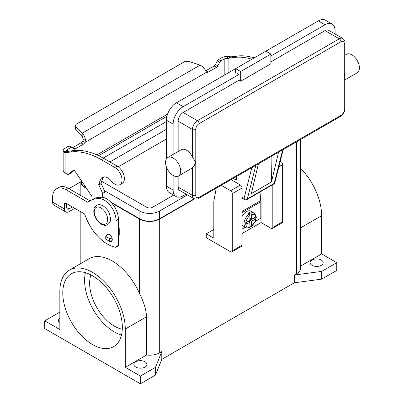 <?xml version="1.0" encoding="UTF-8"?>
<svg xmlns="http://www.w3.org/2000/svg" width="404" height="404" viewBox="0 0 404 404"><rect width="100%" height="100%" fill="white"/><g stroke="black" fill="none" stroke-linecap="round" stroke-linejoin="round"><path stroke-width="0.61" d="M72.316 147.778A2.373 1.369 120 0 0 72.77 147.586L80.977 142.849A3.56 2.055 120 0 0 82.719 141.036L83.269 139.643L82.174 135.926L82.174 133.214C83.926 134.779 85.032 137.042 85.481 140.001L85.067 142.395A3.56 2.055 -60 0 1 83.33 144.208L75.124 148.945A2.373 1.369 -60 0 1 73.937 149.061A2.373 1.369 -60 0 1 73.836 148.995L72.023 147.551A2.373 1.369 120 0 0 71.927 147.48A2.373 1.369 120 0 0 70.74 147.596L67.438 149.505A3.323 1.919 0 0 0 66.468 150.859A3.323 1.919 0 0 0 66.549 151.288L67.069 151.535L73.048 150.642A83.078 47.965 60 0 1 103.737 158.368L117.165 166.12A10.206 5.893 60 0 1 120.66 169.18A10.206 5.893 60 0 1 122.266 183.295L119.917 184.648A10.206 5.893 -120 0 0 118.306 170.538A10.206 5.893 -120 0 0 114.817 167.478L101.389 159.726A83.078 47.965 -120 0 0 70.695 152L65.089 152.732L64.347 152.636L63.307 151.712A6.646 3.838 180 0 1 63.145 150.859A6.646 3.838 180 0 1 65.089 148.147L68.392 146.243A2.373 1.369 -60 0 1 69.579 146.127A2.373 1.369 -60 0 1 69.675 146.192M254.257 57.883A83.078 47.965 -120 0 0 236.855 56.07L231.25 56.797L228.457 58.358L227.285 58.484L228.018 56.616A6.646 3.838 180 0 0 221.852 57.641L218.549 59.55A2.373 1.369 120 0 0 217.261 60.984L215.453 64.519A2.373 1.369 -60 0 1 214.165 65.953L205.959 70.69A3.56 2.055 -60 0 1 205.686 70.831M228.896 72.523L228.896 58.156L234.507 57.424A83.078 47.965 60 0 1 251.904 59.236M205.959 70.69L208.312 72.048A3.56 2.055 120 0 1 206.57 72.245L205.601 70.65C204.414 68.124 202.571 66.291 200.066 65.145L189.567 61.645A4.747 2.742 180 0 0 183.835 62.085L76.861 123.841A4.747 2.742 0 0 0 75.472 125.78A4.747 2.742 0 0 0 76.109 127.154L82.174 133.214L200.066 65.145M228.018 56.616L231.25 56.797M227.285 58.484A3.323 1.919 0 0 0 224.2 58.999L220.897 60.903A2.373 1.369 -60 0 0 219.614 62.342L217.801 65.877A2.373 1.369 120 0 1 216.519 67.311L208.312 72.048M82.174 135.926L76.109 129.866A4.747 2.742 180 0 1 75.472 128.492L75.472 125.78M206.57 72.245L85.067 142.395L82.719 141.036M67.125 151.51L65.089 152.732L65.089 172.952L67.382 174.281A2.373 1.369 -120 0 0 68.569 174.397A2.373 1.369 -120 0 0 68.7 174.301L73.437 170.119A1.187 0.687 60 0 1 73.503 170.074A1.187 0.687 60 0 1 74.619 170.645L91.592 195.945A1.187 0.687 60 0 1 91.905 196.804L92.112 199.652M63.145 150.859L63.145 170.241A6.646 3.838 0 0 0 65.089 172.952M102.631 197.314L102.631 193.39L98.889 184.997A1.187 0.687 60 0 1 98.788 184.052L100.581 179.492A10.681 6.166 60 0 1 102.323 177.356A10.681 6.166 60 0 1 111.322 181.088A10.206 5.893 -120 0 0 119.917 184.648M103.631 176.907A10.681 6.166 -120 0 0 102.929 178.139L101.141 182.699A1.187 0.687 -120 0 0 101.237 183.643L104.979 192.031L104.979 197.985M118.407 226.811A2.373 1.369 60 0 1 119.246 228.977L119.246 234.764A0.475 0.273 60 0 1 119.145 234.982L118.407 235.411M74.179 170.185L71.048 172.947A2.373 1.369 60 0 1 70.917 173.038A2.373 1.369 60 0 1 70.776 173.104M102.631 193.39L104.979 192.031M108.54 234.239L106.09 235.653A1.187 0.687 0 0 0 105.742 236.133A1.187 0.687 0 0 0 106.09 236.618L109.277 238.461A1.187 0.687 0 0 0 110.959 238.461L111.943 237.89M112.181 240.466L110.959 241.173A1.187 0.687 180 0 1 109.277 241.173L106.09 239.335A1.187 0.687 180 0 1 105.742 238.85L105.742 236.133M251.828 167.645L244.031 198.475A2.373 1.666 14.2 0 0 245.672 199.197A2.373 1.666 14.2 0 0 247.339 198.925L274.19 183.421A2.373 1.369 60 0 1 273.75 184.057L246.9 199.561A2.373 2.373 0 0 1 244.521 199.561L242.102 198.167L244.521 199.561A2.373 1.369 -60 0 1 244.031 198.475L242.102 197.364M344.314 109.57A2.373 1.369 0 0 0 345.011 108.6L345.011 78.75L344.314 76.624L344.314 109.57A4.747 2.742 -60 0 1 340.956 115.382A2.373 1.369 60 0 1 340.466 116.468L198.642 198.349A2.373 1.369 -120 0 0 199.137 197.263A4.747 2.742 -60 0 1 195.778 195.329L195.778 162.378L194.102 165.877L192.42 167.862A10.681 6.166 60 0 1 191.89 168.241L178.462 175.993A10.681 6.166 60 0 1 173.119 175.462A10.681 6.166 60 0 1 166.145 166.049A10.681 6.166 60 0 1 167.781 157.489A10.681 6.166 60 0 1 173.119 158.02A10.681 6.166 60 0 1 180.098 167.433A10.681 6.166 60 0 1 178.462 175.993M345.011 42.708L345.011 72.558L344.314 76.624L344.314 43.677A2.373 1.369 0 0 0 345.011 42.708C345.248 41.354 344.526 39.945 342.839 38.481A7.12 4.111 120 0 0 339.279 38.829L197.455 120.71A2.373 1.369 60 0 1 198.642 121.968A2.373 1.369 60 0 1 199.137 123.619L340.956 41.738A2.373 1.369 -120 0 0 340.466 40.087A2.373 1.369 -120 0 0 339.279 38.829L325.013 30.598L270.887 61.847M167.781 157.489L181.209 149.738A10.681 6.166 60 0 1 186.547 150.268A10.681 6.166 60 0 1 192.42 156.898L195.778 162.378L195.778 129.431A4.747 2.742 -60 0 1 199.137 123.619M345.011 55.166L346.526 54.293A10.681 6.166 60 0 1 351.869 54.823A10.681 6.166 60 0 1 358.843 64.231A10.681 6.166 60 0 1 357.207 72.791L345.011 79.835M238.996 80.255L238.996 74.442L235.638 72.503L235.638 68.63L265.852 51.187L270.887 54.096L270.887 63.782L240.673 81.224L238.996 80.255L183.189 112.474A7.12 4.111 120 0 0 178.154 121.195L178.154 151.5M178.154 176.149L178.154 187.092A7.12 4.111 120 0 0 179.629 190.35L193.895 198.586A7.12 4.111 120 0 1 192.42 195.329A2.373 1.369 0 0 0 194.102 195.728A2.373 1.369 0 0 0 195.778 195.329M240.673 81.224L240.673 71.533L270.887 54.096M166.408 158.868L166.408 120.23A14.241 8.221 120 0 1 176.477 102.788L235.638 68.63L240.673 71.533M270.887 56.03L325.013 24.78A14.241 8.221 -60 0 1 332.133 24.078A14.241 8.221 -60 0 1 335.083 30.598L335.083 34.002M332.133 24.078L325.422 20.2A14.241 8.221 120 0 0 318.301 20.907L265.852 51.187M173.119 154.409L173.119 124.104A14.241 8.221 -60 0 1 183.189 106.661L238.996 74.442M342.839 38.481L328.573 30.244A7.12 4.111 120 0 0 325.013 30.598M186.138 194.107L183.189 195.814A14.241 8.221 -60 0 1 176.068 196.516A14.241 8.221 -60 0 1 173.119 189.996L173.119 175.462M233.047 178.492L236.481 179.987L236.481 176.508M166.408 166.862L166.408 186.123A14.241 8.221 120 0 0 169.357 192.642L176.068 196.516M278.548 152.217L271.468 181.982L251.323 193.612L258.403 163.847M271.468 181.982L271.079 156.53M249.066 214.049A8.307 4.798 120 0 0 244.334 221.357A8.307 4.798 120 0 0 245.753 227.472C246.566 228.083 247.854 228.114 249.606 227.558L249.904 226.982L249.904 222.215L246.551 224.154L246.551 222.215L249.904 220.281L249.904 215.514L249.066 214.049L247.894 213.373A8.307 4.798 -60 0 1 248.733 212.817A8.307 4.798 -60 0 1 249.571 212.403L250.748 213.08L251.586 214.549L251.586 219.311L254.939 217.372L254.939 219.311L251.586 221.251L251.374 226.538L255.399 221.038C255.742 218.407 257.742 217.175 254.06 213.085L250.702 211.146A8.307 4.798 120 0 0 246.551 211.56A8.307 4.798 120 0 0 242.102 216.478M242.102 225.341A8.307 4.798 120 0 0 242.395 225.538L245.753 227.472M90.935 274.907A34.986 20.2 -120 0 0 114.377 326.144A34.986 20.2 -120 0 0 122.291 329.209M85.461 272.69A42.107 24.311 -120 0 0 114.377 331.957A42.107 24.311 -120 0 0 121.473 335.062M92.556 344.556A42.107 24.311 60 0 1 65.049 307.449A42.107 24.311 60 0 1 71.503 273.71A42.107 24.311 60 0 1 92.556 275.796A42.107 24.311 60 0 1 120.069 312.898A42.107 24.311 60 0 1 113.61 346.642A42.107 24.311 60 0 1 92.556 344.556M115.968 209.484A5.934 3.424 -120 0 0 113.822 205.767M135.774 367.084A6.53 3.767 180 0 1 133.865 364.418A6.53 3.767 180 0 1 137.895 360.939A6.53 3.767 180 0 1 145.006 361.757A6.53 3.767 180 0 1 146.92 364.418A6.53 3.767 180 0 1 142.89 367.903A6.53 3.767 180 0 1 135.774 367.084M59.848 323.225A6.53 3.767 180 0 1 58.338 320.816A6.53 3.767 180 0 1 59.848 318.402M312.004 265.337A6.53 3.767 180 0 1 310.095 262.676A6.53 3.767 180 0 1 314.125 259.191A6.53 3.767 180 0 1 321.236 260.009A6.53 3.767 180 0 1 323.149 262.676A6.53 3.767 180 0 1 319.12 266.155A6.53 3.767 180 0 1 312.004 265.337M108.494 240.718A4.156 2.399 -120 0 0 111.418 241.562A4.156 2.399 -120 0 0 112.282 239.658A4.156 2.399 -120 0 0 110.469 235.482A4.156 2.399 -120 0 0 107.267 234.365A4.156 2.399 -120 0 0 106.52 235.406M255.222 221.478L260.817 218.246L260.817 201.773A12.463 7.196 -120 0 0 260.762 200.631L259.989 192.006M260.807 201.389L261.07 201.237L261.07 222.559L242.102 233.507M68.963 188.683A18.988 10.964 0 0 1 69.968 188.052L80.835 181.78M66.71 203.661L66.71 207.57A3.323 1.919 120 0 0 67.402 209.09A3.323 1.919 120 0 0 69.064 208.924L72.447 206.974M56.545 188.769A18.988 10.964 60 0 1 66.039 189.708L68.392 188.35A18.988 10.964 60 0 0 58.898 187.411L56.545 188.769A18.988 10.964 60 0 0 52.611 197.46L52.611 202.141A6.646 3.838 120 0 0 53.99 205.187L65.741 211.969A6.646 3.838 -60 0 0 69.064 211.64L74.796 208.328M66.039 189.708L87.522 202.111A1.187 0.687 -120 0 0 88.117 202.167A1.187 0.687 -120 0 0 88.168 202.136A47.47 27.406 60 0 1 90.132 200.793A47.47 27.406 60 0 1 99.157 198.571A16.614 9.595 60 0 1 116.054 220.523L116.054 246.682A1.187 0.687 60 0 1 115.812 247.228A1.187 0.687 60 0 1 115.478 247.273A35.602 20.554 60 0 1 84.921 214.721A1.187 0.687 -120 0 0 84.168 213.736L66.039 203.273A2.373 1.369 -120 0 0 64.852 203.156A2.373 1.369 -120 0 0 64.362 204.242L64.362 208.924A6.646 3.838 -60 0 0 65.741 211.969M90.132 200.793L92.486 199.435A47.47 27.406 60 0 1 101.51 197.218A16.614 9.595 60 0 1 118.407 219.165L118.407 245.329A1.187 0.687 60 0 1 118.16 245.869L115.812 247.228M68.392 188.35L89.875 200.753A1.187 0.687 -120 0 0 90.057 200.838M155.5 375.079L155.5 367.327L140.39 376.048L140.39 383.8L155.5 375.079L161.792 359.333L294.385 282.78L321.655 279.149L336.764 270.428L336.764 262.676L321.64 253.944L321.64 215.686A46.263 26.709 -120 0 0 300.652 168.306M59.832 312.095L44.723 320.816L44.723 328.568L140.39 383.8M161.792 359.333L161.792 351.581L155.5 367.327M294.385 282.78L294.385 275.028L296.48 273.816L296.48 141.865M194.612 198.909L159.691 219.069A14.241 8.221 180 0 1 139.552 219.069L111.6 202.929M161.792 351.581L159.691 352.793A14.241 8.221 180 0 1 146.586 355.01L125.27 367.317L125.27 329.058A46.263 26.709 -120 0 0 105.075 282.507A46.263 26.709 -120 0 0 69.427 270.109A46.263 26.709 -120 0 0 59.848 291.289L59.848 329.548L44.723 320.816M321.655 279.149L321.655 271.397L294.385 275.028M336.764 262.676L321.655 271.397M86.587 188.491L85.007 187.577A14.241 8.221 180 0 1 80.835 181.76A14.241 8.221 180 0 1 81.073 180.265M194.213 198.753L159.358 218.872A13.766 7.949 180 0 1 139.89 218.872L110.802 202.081M86.163 187.855L85.34 187.38A13.766 7.949 180 0 1 81.31 181.76L81.31 180.618M300.652 139.456L300.652 268.004A14.241 8.221 180 0 1 296.48 273.816M166.408 121.584L103.212 158.07M104.338 190.597L139.89 211.12A13.766 7.949 0 0 0 159.358 211.12L187.481 194.885M173.649 195.117L152.646 207.247A4.272 2.464 180 0 1 146.602 207.247L101.682 181.31M109.928 161.943L166.408 129.341M166.408 139.026L118.241 166.837M69.427 270.109L89.148 258.727A46.263 26.709 60 0 1 139.552 293.678C143.733 301.773 146.076 309.469 146.586 316.756L146.586 355.01M140.39 376.048L125.27 367.317M321.64 253.944L300.652 266.059M221.23 185.31L230.603 190.723A2.373 1.369 60 0 1 232.285 193.632L232.285 250.803A2.373 1.369 60 0 1 231.79 251.889A2.373 1.369 60 0 1 230.603 251.773L206.267 237.724L206.267 233.845L213.15 229.871L213.822 230.26M213.822 229.467A18.988 10.964 -60 0 1 213.15 229.871M272.816 184.598L272.816 227.401A2.373 1.369 60 0 1 272.326 228.487A2.373 1.369 60 0 1 271.14 228.371L261.07 222.559M272.326 228.487L282.144 222.821A2.373 1.369 -120 0 0 282.633 221.735L282.633 164.559A2.373 1.369 -120 0 0 280.957 161.656L280.26 161.252M206.267 233.845L213.822 238.208L213.822 201.384L216.226 188.203M231.79 251.889L241.612 246.223A2.373 1.369 -120 0 0 242.102 245.132L242.102 187.961A2.373 1.369 -120 0 0 240.425 185.057L231.048 179.644M260.358 196.107L261.07 201.237M251.374 226.538L249.904 226.023M249.571 222.023L249.571 220.473M249.904 219.892L251.248 219.114M249.571 214.539L249.571 212.403M249.904 222.215L248.228 221.251M251.586 219.311L249.904 218.342M254.939 219.311L253.263 218.342M251.586 221.251L249.904 220.281M242.102 229.048L245.294 227.21M114.817 167.478L117.165 166.12M228.457 58.358L230.366 56.787M224.2 75.235L224.2 58.999M218.549 59.55L220.897 60.903M217.261 60.984L219.614 62.342M215.453 64.519L217.801 65.877M214.165 65.953L216.519 67.311M236.855 56.07L234.507 57.424M96.915 154.889L167.584 114.09M166.923 116.256L98.637 155.681M67.438 149.505L67.438 151.374M83.269 139.643L85.481 140.001M76.109 129.866L76.109 127.154M67.069 151.535L64.347 152.636M66.549 151.288L63.307 151.712M70.695 152L73.048 150.642M100.581 179.492L102.929 178.139M98.788 184.052L101.141 182.699M98.889 184.997L101.237 183.643M118.407 229.462L119.246 228.977M118.407 235.249L119.246 234.764M68.7 174.301L71.048 172.947M101.389 159.726L103.737 158.368M106.09 236.618L106.09 239.335M109.277 238.461L109.277 241.173M110.959 238.461L110.959 241.173M68.392 146.243L70.74 147.596M72.77 147.586L75.124 148.945M80.977 142.849L83.33 144.208M340.956 115.382L199.137 197.263M178.154 121.195L192.42 129.431A2.373 1.369 0 0 0 194.102 129.836A2.373 1.369 0 0 0 195.778 129.431M183.189 112.474L197.455 120.71A7.12 4.111 120 0 0 192.42 129.431L192.42 156.898M178.154 187.092L192.42 195.329L192.42 167.862M318.301 20.907L325.013 24.78M176.477 102.788L183.189 106.661M340.956 41.738A4.747 2.742 -60 0 1 344.314 43.677M339.279 116.352A2.373 1.369 60 0 0 340.466 116.468L198.642 198.349C197.591 199.233 196.011 199.313 193.895 198.586M166.408 186.123L173.119 189.996M166.408 120.23L173.119 124.104M246.9 199.561A2.373 1.369 -120 0 0 247.339 198.925L255.828 165.337M282.684 149.833L274.19 183.421A2.373 1.666 14.2 0 0 274.866 182.588L283.224 149.52M100.95 223.427A9.494 5.479 -120 0 0 107.666 219.554A9.494 5.479 -120 0 0 100.95 207.924A9.494 5.479 -120 0 0 94.238 211.802A9.494 5.479 -120 0 0 100.95 223.427M66.71 207.57L69.064 208.924M64.362 204.242L66.039 203.273M116.054 220.523L118.407 219.165M116.054 246.682L118.407 245.329M99.157 198.571L101.51 197.218M87.522 202.111L89.875 200.753M52.611 202.141L64.362 208.924M159.691 352.793L159.691 219.069M139.89 211.12L139.89 218.872M85.34 186.628L85.34 187.38M159.358 211.12L159.358 218.872M139.552 293.678L139.552 219.069M85.007 261.115L85.007 214.968M85.007 197.945L85.007 187.577M125.27 329.058L146.586 316.756M321.64 215.686L300.652 227.806M282.633 221.735L272.816 227.401M282.633 164.559L278.876 166.731M280.957 161.656L280.022 162.196M240.425 185.057L230.603 190.723M242.102 187.961L232.285 193.632M242.102 245.132L232.285 250.803M254.06 213.085A8.307 4.798 120 0 0 250.748 213.08M251.586 226.013A7.12 4.111 120 0 0 255.782 217.857A7.12 4.111 120 0 0 251.586 214.549M249.904 215.514A7.12 4.111 120 0 0 245.713 223.67A7.12 4.111 120 0 0 249.904 226.982M260.817 201.773L242.102 212.575M260.762 200.631L242.102 211.408M70.917 173.038L68.569 174.397M71.927 147.48L69.579 146.127M340.466 116.468C343.274 114.595 344.789 111.969 345.011 108.6M273.75 184.057A2.373 2.373 0 0 0 274.866 182.588M96.546 205.338C98.394 204.313 100.535 204.469 102.954 205.808C105.924 207.641 108.131 210.408 109.58 214.115L110.494 218.483C109.994 220.71 111.514 221.104 107.701 224.659C105.853 225.684 103.717 225.528 101.293 224.19C98.329 222.357 96.122 219.584 94.672 215.877L93.758 211.514C94.258 209.287 92.738 208.893 96.546 205.338M80.835 263.524L80.835 211.817M80.835 195.536L80.835 181.76"/></g></svg>
